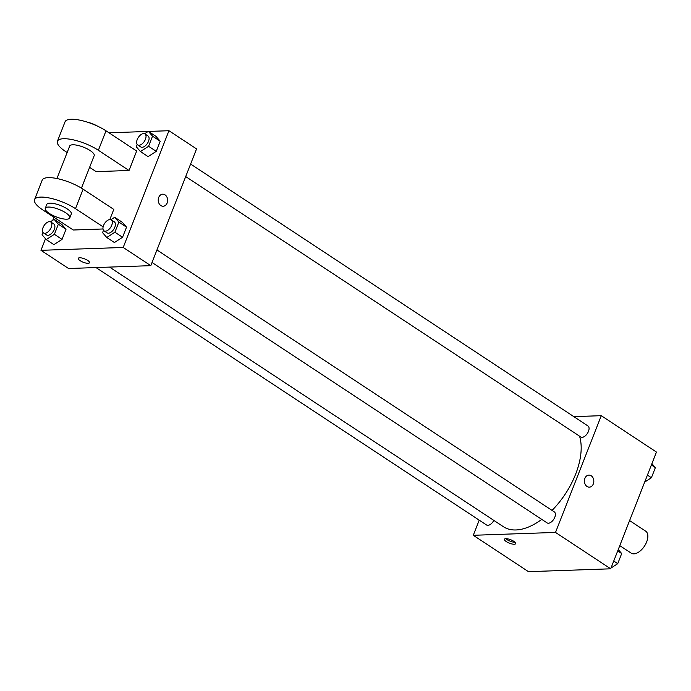 <?xml version="1.0" encoding="UTF-8"?>
<svg xmlns="http://www.w3.org/2000/svg" width="691" height="691" viewBox="0 0 691 691"><rect width="100%" height="100%" fill="white"/><g stroke="black" fill="none" stroke-linecap="round" stroke-linejoin="round"><path stroke-width="1.04" d="M619.784 545.631L631.211 553.163A13.155 7.195 -56.6 0 0 633.88 553.854A13.155 7.195 -56.6 0 0 645.688 544.05A13.155 7.195 -56.6 0 0 645.696 531.189L629.596 520.582M573.824 416.638L601.265 415.68L656.45 452.061L610.697 568.805L528.477 571.664L473.283 535.292L479.217 520.159M601.265 415.68L555.512 532.424L610.697 568.805M587.022 486.481A6.029 4.707 -92 0 1 584.508 479.779A6.029 4.707 -92 0 1 588.905 475.097A6.029 4.707 -92 0 1 593.819 480.962A6.029 4.707 -92 0 1 589.328 487.155A6.029 4.707 -92 0 1 587.022 486.481M109.549 267.089L503.48 526.758A61.404 33.583 -56.6 0 0 515.927 529.962A61.404 33.583 -56.6 0 0 541.753 519.382M552.04 510.407A61.404 33.583 -56.6 0 0 579.55 436.176M555.512 532.424L473.283 535.292M185.706 176.568L580.751 436.962A6.582 3.602 -56.6 0 0 582.081 437.308A6.582 3.602 -56.6 0 0 587.989 432.402A6.582 3.602 -56.6 0 0 587.989 425.976L190.612 164.043M152.029 262.494L547.073 522.888A6.582 3.602 -56.6 0 0 548.404 523.234A6.582 3.602 -56.6 0 0 554.312 518.328A6.582 3.602 -56.6 0 0 554.312 511.901L156.943 249.969M493.823 520.392A6.582 3.602 123.4 0 1 486.559 524.996L96.014 267.564M505.838 538.678A6.029 1.831 21.4 0 1 512.377 540.492A6.029 1.831 21.4 0 1 515.667 543.653A6.029 1.831 21.4 0 1 509.388 543.161A6.029 1.831 21.4 0 1 504.439 539.256A6.029 1.831 21.4 0 1 505.838 538.678A6.029 1.831 21.4 0 0 515.028 542.271M588.905 475.097A6.029 4.707 -92 0 1 593.819 480.962A6.029 4.707 -92 0 1 589.319 487.155M148.487 131.428L168.95 130.72L196.546 148.902L150.793 265.655L68.573 268.514L40.976 250.323L45.511 238.749M618.238 549.561L621.693 553.551L617.737 563.666L611.008 568.019M617.702 550.926L621.693 553.551M613.746 561.032L617.737 563.666M651.915 463.635L655.37 467.626L651.406 477.74L644.677 482.093M651.38 465L655.37 467.626M647.415 475.106L651.406 477.74M50.426 221.794L54.166 219.375L58.355 224.212L54.39 234.327L46.245 239.596L42.056 234.759L42.972 232.426M43.516 232.953L46.582 234.975A6.582 3.602 -56.6 0 0 47.912 235.32A6.582 3.602 -56.6 0 0 53.82 230.423A6.582 3.602 -56.6 0 0 53.829 223.988L50.763 221.975A6.582 3.602 -56.6 0 0 44.138 225.482A6.582 3.602 -56.6 0 0 43.516 232.953A6.582 3.602 -56.6 0 0 44.846 233.299A6.582 3.602 -56.6 0 0 50.754 228.401A6.582 3.602 -56.6 0 0 50.763 221.975M54.166 219.375L61.827 224.428L66.016 229.265L62.052 239.38L53.907 244.649L46.245 239.596M58.355 224.212L66.016 229.265L62.052 239.38L53.907 244.649M54.39 234.327L62.052 239.38M110.94 219.686L114.68 217.268L118.869 222.105L114.905 232.219L106.76 237.488L102.57 232.651L103.486 230.319M104.03 230.854L107.096 232.876A6.582 3.602 -56.6 0 0 108.435 233.213A6.582 3.602 -56.6 0 0 114.335 228.315A6.582 3.602 -56.6 0 0 114.343 221.889L111.277 219.868A6.582 3.602 -56.6 0 0 104.652 223.374A6.582 3.602 -56.6 0 0 104.03 230.854A6.582 3.602 -56.6 0 0 105.369 231.191A6.582 3.602 -56.6 0 0 111.268 226.294A6.582 3.602 -56.6 0 0 111.277 219.868M114.68 217.268L122.35 222.321L126.531 227.158L122.566 237.272L114.421 242.541L106.76 237.488M118.869 222.105L126.531 227.158L122.566 237.272L114.421 242.541M114.905 232.219L122.566 237.272M144.618 133.76L148.358 131.342L152.538 136.179L148.582 146.293L140.428 151.562L136.248 146.725L137.163 144.393M137.708 144.929L140.774 146.95A6.582 3.602 -56.6 0 0 142.104 147.287A6.582 3.602 -56.6 0 0 148.012 142.389A6.582 3.602 -56.6 0 0 148.012 135.963L144.946 133.942A6.582 3.602 -56.6 0 0 138.321 137.449A6.582 3.602 -56.6 0 0 137.708 144.929A6.582 3.602 -56.6 0 0 139.038 145.265A6.582 3.602 -56.6 0 0 144.946 140.368A6.582 3.602 -56.6 0 0 144.946 133.942M148.358 131.342L156.019 136.395L160.208 141.232L156.244 151.346L148.099 156.615L140.428 151.562M152.538 136.179L160.208 141.232L156.244 151.346L148.099 156.615M148.582 146.293L156.244 151.346M78.264 258.33A6.029 1.831 -158.6 0 0 83.214 262.235A6.029 1.831 -158.6 0 0 89.493 262.735A6.029 1.831 21.4 0 1 83.205 262.235A6.029 1.831 21.4 0 1 78.264 258.339A6.029 1.831 21.4 0 1 81.875 258.011A6.029 1.831 21.4 0 1 87.645 260.403A6.029 1.831 21.4 0 1 89.493 262.735M168.95 130.72L123.197 247.464L150.793 265.655L68.573 268.514M123.197 247.464L40.976 250.323M52.749 220.291L53.933 217.268M109.005 132.802L148.202 131.437M158.723 197.427A6.029 4.707 -92 0 1 162.731 194.18A6.029 4.707 -92 0 1 167.645 200.044A6.029 4.707 -92 0 1 163.145 206.238A6.029 4.707 -92 0 1 158.723 197.427M196.546 148.902L150.793 265.655M163.145 206.238A6.029 4.707 88 0 0 167.637 200.044A6.029 4.707 88 0 0 162.722 194.18M156.019 136.395L160.208 141.232M61.827 224.428L66.016 229.265M122.35 222.321L126.531 227.158M67.139 152.521L65.481 151.424A26.318 7.981 21.4 0 1 57.431 141.249L65.049 121.789A26.318 7.981 21.4 0 1 80.83 120.372A26.318 7.981 21.4 0 1 105.999 130.824L136.663 151.035L129.036 170.487L96.144 171.636L89.605 167.326M102.994 228.971L73.272 230.008L42.609 209.796A26.318 7.981 21.4 0 1 34.55 199.621L42.177 180.17A26.318 7.981 -158.6 0 1 57.949 178.744A26.318 7.981 -158.6 0 1 83.119 189.196L113.782 209.408L109.817 219.531M56.947 178.537L69.679 146.051A13.155 3.991 21.4 0 1 72.728 144.79A13.155 3.991 21.4 0 1 87.006 148.755A13.155 3.991 21.4 0 1 94.183 155.656L81.452 188.142M57.431 141.249A26.318 7.981 21.4 0 1 73.203 139.832A26.318 7.981 21.4 0 1 98.372 150.284L129.036 170.487M45.278 208.319L46.798 204.424A13.155 3.991 21.4 0 1 49.856 203.163A13.155 3.991 21.4 0 1 64.125 207.127A13.155 3.991 21.4 0 1 71.303 214.029L69.782 217.924A13.155 3.991 21.4 0 1 56.075 216.836A13.155 3.991 21.4 0 1 45.278 208.319A13.155 3.991 21.4 0 1 48.327 207.058A13.155 3.991 21.4 0 1 62.605 211.023A13.155 3.991 21.4 0 1 69.782 217.924M34.55 199.621A26.318 7.981 21.4 0 1 50.322 198.205A26.318 7.981 21.4 0 1 75.5 208.656L103.123 226.864M97.552 126.151A13.155 3.991 -158.6 0 0 87.256 122.117M83.119 189.196L75.5 208.656M105.999 130.824L98.372 150.284"/></g></svg>

